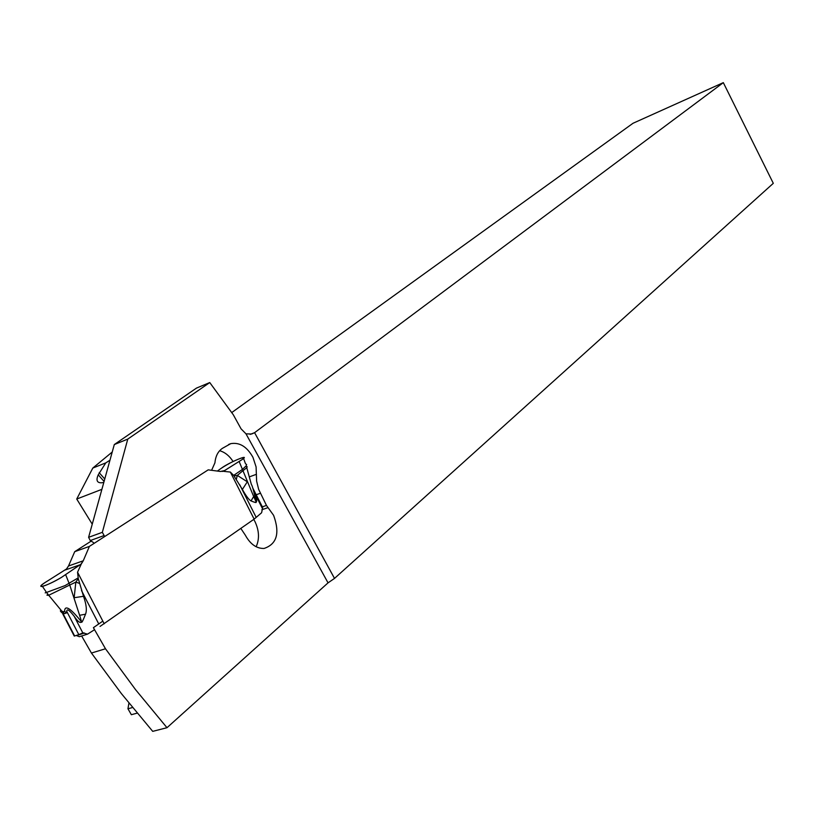 <?xml version="1.0" encoding="UTF-8"?>
<svg xmlns="http://www.w3.org/2000/svg" width="814" height="814" viewBox="0 0 814 814"><rect width="100%" height="100%" fill="white"/><g stroke="black" fill="none" stroke-linecap="round" stroke-linejoin="round"><path stroke-width="1.22" d="M94.556 629.69L87.586 634.116L82.814 632.905L74.206 616.3C77.269 620.94 79.558 622.954 81.095 622.323L81.665 622.079C81.838 622.934 83.12 620.309 85.521 614.194C87.057 610.408 86.386 604.446 83.506 596.296L78.266 578.622L75.824 582.112L69.75 585.022L79.619 615.292L81.665 622.079L81.268 621.55L81.095 622.323M76.241 635.48L79.345 636.701L87.586 634.116M252.93 488.349L262.719 507.59L261.589 512.769L254.131 519.129L100.041 626.424M104.202 623.799L77.554 572.211L78.266 578.622M47.711 594.057L46.998 595.238L48.708 595.258L46.51 592.45L65.089 585.581L78.144 577.909M65.222 569.993L79.986 564.824L61.437 577.411C46.286 586.66 31.919 590.252 47.619 580.942L66.494 568.986L47.609 580.942C40.832 585.154 39.113 586.975 42.44 586.416C47.344 584.94 53.673 581.939 61.437 577.411L81.298 563.96L83.231 560.805L81.227 563.807M77.554 572.211L81.298 563.96M42.44 586.416L46.51 592.45L45.177 592.877L46.378 592.256M74.715 551.668L90.792 541.351L74.715 551.668L68.508 565.995L66.494 568.986L68.508 565.995L74.715 551.668L89.398 546.398L208.201 469.851L220.502 471.479L208.201 469.851L89.398 546.398L83.231 560.805L89.398 546.398M74.074 635.744L62.82 614.041M74.206 616.3C69.322 610.032 66.84 608.384 66.758 611.375L78.826 634.666L82.814 632.905M78.826 634.666L74.247 636.08M65.659 574.653L69.75 585.022L48.708 595.258L61.762 611.06L63.258 611.772L64.214 613.705L61.833 612.148M62.79 612.85L61.762 611.06C59.727 610.235 59.921 610.907 62.322 613.095M63.258 611.772L64.581 611.334C64.784 604.578 70.35 607.977 81.268 621.55M79.263 583.312L75.824 582.112L74.155 597.73L83.506 596.296M79.619 615.292L85.521 614.194M66.758 611.375L66.443 612.973L64.214 613.705M64.581 611.334L66.443 612.973M221.54 468.081L217.358 471.062L221.54 468.081C229.365 463.044 236.589 459.513 243.203 457.478L242.521 459.31C250.763 453.367 228.917 462.525 221.54 468.081M243.569 458.465L245.523 463.807L246.591 464.479L246.194 465.801L242.48 469.383L233.649 475.407L242.389 489.438L247.314 481.796L237.322 475.407L236.365 479.171M222.151 471.479L224.511 470.604L220.502 471.479L224.511 470.604L242.521 459.31L223.402 471.326L230.352 472.059L233.649 475.407M246.215 465.75L246.479 466.626C248.128 466.412 246.957 467.755 242.989 470.665L237.322 475.407L234.025 475.885M239.153 461.507L253.663 496.509L251.038 500.936C248.972 499.877 246.093 496.052 242.389 489.438M251.038 500.936C254.884 502.492 256.563 502.91 256.064 502.187L256.339 501.851C257.143 500.925 256.613 498.087 254.762 493.355L252.92 488.298M251.353 484.411C252.32 485.582 253.846 491.29 255.952 501.536L256.339 501.851M253.663 496.509L255.952 501.536M254.589 432.672L334.513 578.408L773.3 183.323L723.32 82.641L254.589 432.672L250.132 434.381M231.715 412.596L633.017 123.27L723.32 82.641M209.758 382.56L127.778 439.092L102.34 532.325L88.604 537.321L114.296 444.556L196.459 388.105L209.758 382.56L233.333 414.814L241.046 428.815L245.991 433.831L251.577 434.025L254.436 432.783M334.513 578.408L328.042 582.855L166.992 727.706L135.562 689.662L105.484 648.768L91.433 653.042L81.644 635.978M104.68 536.548L102.34 532.325M211.599 470.299L214.927 462.83C215.568 456.094 218.081 451.251 222.466 448.3L230.728 443.661C239.53 442.094 246.927 446.632 252.93 457.275L256.095 466.941L256.613 481.094L258.649 489.356L266.463 505.413L273.606 515.343C280.067 533.129 276.882 544.179 264.041 548.463C256.542 548.605 250.315 544.2 245.37 535.246L240.822 528.418M102.818 621.123L93.396 627.675L105.484 648.768M91.433 653.042L121.398 693.609L152.717 731.359L166.992 727.706M128.927 703.093L127.951 708.77L132.529 707.539M101.892 489.336L76.73 499.033L92.247 524.165M127.951 708.77L131.349 714.702L137.149 713.145M114.296 444.556L127.778 439.092M88.604 537.321L90.262 540.557L93.457 542.562M103.805 482.427L101.547 482.794C96.968 482.926 95.869 480.27 98.24 474.816L105.779 462.891L92.806 468.06L76.73 499.033M105.779 462.891L109.961 460.205M112.22 452.024L92.806 468.06M256.135 546.754C259.585 539.061 259.218 530.708 255.026 521.703L253.744 519.403M233.079 461.507C229.406 455.809 224.918 452.208 219.638 450.702M98.759 623.951L81.502 590.567M76.496 635.561L84.483 633.048M74.634 635.988L62.576 612.749M230.352 472.059L254.131 519.129M83.231 560.805L68.508 565.995M256.207 517.419L239.764 484.829M262.271 508.251L254.762 493.355M245.991 433.831L328.042 582.855M104.009 535.581L90.262 540.557M104.08 481.43L98.24 474.816M99.196 472.71L104.752 478.998M261.813 509.778L268.05 507.621M266.463 505.413L262.271 506.868M256.166 494.759L260.348 493.274M249.257 476.912L256.441 474.297M81.034 633.679L83.649 632.865M246.744 467.623L251.343 484.411M228.632 444.475L230.728 443.661"/></g></svg>
